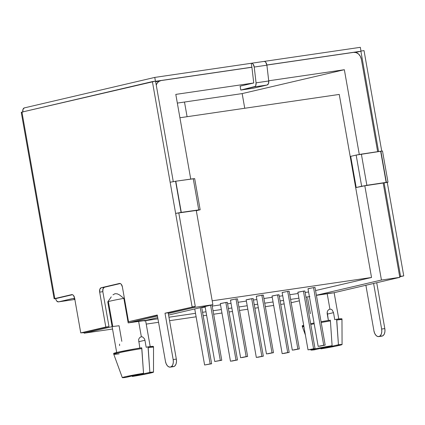 <?xml version="1.0" encoding="UTF-8"?>
<svg xmlns="http://www.w3.org/2000/svg" width="425" height="425" viewBox="0 0 425 425"><rect width="100%" height="100%" fill="white"/><g stroke="black" fill="none" stroke-linecap="round" stroke-linejoin="round"><path stroke-width="0.64" d="M386.373 182.346L387.998 182.187L387.265 182.41L403.75 275.889L400.584 276.351L384.099 182.877L387.265 182.41L364.815 185.778L356.198 187.515L364.815 185.778L381.438 280.033L316.386 295.232L381.438 280.033L364.815 185.778L384.099 182.877L400.584 276.351L399.675 276.563L399.808 277.344L373.607 283.464L399.808 277.344L381.438 280.033L399.808 277.344L383.18 183.016L399.675 276.563L403.75 275.889L387.265 182.41L387.945 182.171L386.373 182.346L380.874 151.188L386.373 182.346L366.865 185.279L361.367 154.121L356.155 155.083L361.648 186.24L356.198 187.515L350.705 156.357L356.198 187.515L366.865 185.279L361.367 154.121L380.651 151.22L386.373 182.346M387.998 182.187L382.505 151.029L380.651 151.22L386.15 182.378L361.648 186.24L356.155 155.083L382.452 151.013M200.164 209.769L194.671 178.612L175.791 181.215L170.138 182.24L175.631 213.398L181.071 212.404L175.578 181.247L170.138 182.24L152.389 81.6L175.631 213.398L178.798 212.936L195.282 306.409L192.111 306.877L175.631 213.398L181.284 212.373L175.578 181.247L181.071 212.404L198.751 209.897L193.258 178.739L175.791 181.215L181.284 212.373L198.751 209.897L200.164 209.769L196.313 210.726L200.133 209.759L198.751 209.897L193.258 178.739L194.554 178.675M220.309 360.405L210.582 305.251L220.309 360.405L221.776 360.267L214.758 361.505L220.309 360.405M298.387 292.198L303.408 291.12L297.856 292.219L308.024 349.86L313.576 348.766L303.408 291.12L304.783 291.029M315.037 348.622L304.874 290.982L303.408 291.12L313.576 348.766L315.037 348.622L308.024 349.86M210.163 363.906L200.244 307.663L210.163 363.906L211.629 363.763L204.611 365.001L210.163 363.906M308.051 288.734L313.554 287.624L308.003 288.718L318.166 346.359L323.717 345.265L313.554 287.624L314.973 287.465M325.183 345.127L315.021 287.481L313.554 287.624L323.717 345.265L325.183 345.127L318.166 346.359M230.493 300.087L235.997 298.977L230.446 300.077L240.608 357.717L246.16 356.623L235.997 298.977L237.416 298.823M247.626 356.479L237.463 298.839L235.997 298.977L246.16 356.623L247.626 356.479L240.608 357.717M272.531 295.986L277.557 294.908L272.005 296.002L282.168 353.648L287.72 352.548L277.557 294.908L278.364 294.966M289.186 352.41L279.023 294.764L277.557 294.908L287.72 352.548L289.186 352.41L282.168 353.648M220.83 303.556L225.85 302.478L220.299 303.572L230.462 361.218L236.013 360.118L225.85 302.478L227.226 302.388M237.479 359.98L227.317 302.334L225.85 302.478L236.013 360.118L237.479 359.98L230.462 361.218M282.2 292.517L287.704 291.407L282.152 292.506L292.315 350.147L297.867 349.053L287.704 291.407L289.122 291.252M299.333 348.909L289.165 291.268L287.704 291.407L297.867 349.053L299.333 348.909L292.315 350.147M256.344 296.305L261.848 295.194L256.296 296.289L266.464 353.935L272.016 352.835L261.848 295.194L262.655 295.253M273.477 352.697L263.314 295.051L261.848 295.194L272.016 352.835L273.477 352.697L266.464 353.935M247.616 299.646L251.706 298.69L246.155 299.79L256.317 357.43L261.869 356.336L251.706 298.69L253.119 298.536M263.33 356.192L253.167 298.552L251.706 298.69L261.869 356.336L263.33 356.192L256.317 357.43M327.181 293.585A17.021 0.68 170 0 0 316.407 295.354L333.487 292.841L373.607 283.464L333.487 292.841A17.021 0.68 170 0 0 327.181 293.585L329.928 309.166L327.181 293.585M328.727 309.65L329.928 309.166L331.155 309.294L332.233 310.006L333.513 312.657L334.751 319.669L336.611 319.233L334.751 319.669L333.513 312.657L327.271 314.118L333.513 312.657L332.233 310.006L331.155 309.294L329.928 309.166L328.727 309.65L327.755 310.664L327.197 312.046L327.755 310.664M327.176 313.586L327.197 312.046L328.392 320.461L327.176 313.586M309.405 296.666A17.021 0.68 170 0 0 306 297.367L309.899 296.57M121.821 341.328L119.08 325.757L112.768 326.501L108.444 301.968A17.021 0.68 -10 0 1 107.764 301.867A17.021 0.68 -10 0 1 123.861 298.366L128.185 322.899L145.477 320.466A17.021 0.68 170 0 0 138.608 321.194L141.355 336.775L140.154 337.259L139.182 338.273L138.624 339.655L139.82 348.075L138.624 339.655L139.182 338.273L140.154 337.259L141.355 336.775L138.608 321.194A17.021 0.68 170 0 0 128.185 322.899L123.861 298.366A17.021 0.68 170 0 0 107.753 301.893L116.753 352.915M240.114 86.163L253.741 82.981L175.801 94.392L190.735 179.095L175.801 94.392L253.741 82.981L251.903 67.187L155.587 81.292L173.278 181.624L155.587 81.292L251.903 67.187L253.741 82.981L240.114 86.163L240.8 90.058L253.475 88.203L240.8 90.058L254.426 86.875L267.097 85.021L253.475 88.203L267.097 85.021A3.958 2.327 -98.3 0 0 268.738 80.984L256.068 82.838A3.958 2.327 81.7 0 1 254.426 86.875L267.097 85.021L268.446 83.656L268.738 80.984L256.068 82.838L254.23 67.049L266.9 65.195L268.738 80.984L266.9 65.195A3.958 2.327 -98.3 0 0 263.999 61.418A3.958 2.327 -98.3 0 0 263.888 61.439L264.865 61.561L265.795 62.326L266.9 65.195L254.23 67.049L256.068 82.838L255.77 85.515L255.197 86.424L240.8 90.058L240.114 86.163M177.331 103.084L242.16 93.596L344.351 69.716L268.717 80.787L344.351 69.716L242.16 93.596L244.747 108.263L242.16 93.596L184.498 102.037L187.085 116.705L184.498 102.037L177.331 103.084M152.389 81.6L155.433 81.154L154.774 77.414L251.212 63.293L251.903 67.187L251.212 63.293L154.774 77.414L155.433 81.154L21.951 112.083L152.389 81.6M102.834 291.678L108.986 326.575L84.007 332.414L84.145 333.195L112.12 326.655L84.145 333.195L84.007 332.414L108.986 326.575L80.75 332.897L74.593 297.999L73.445 295.402L72.558 294.732L71.639 294.637L54.83 298.562L71.639 294.637A3.958 2.327 81.7 0 1 71.751 294.615A3.958 2.327 81.7 0 1 74.593 297.999L80.75 332.897L84.044 332.605L80.75 332.897L105.82 327.038L99.668 292.145L105.82 327.038L108.986 326.575L102.834 291.678L99.668 292.145L102.834 291.678L103.015 288.772L104.417 287.252A3.958 2.327 -98.3 0 0 102.834 291.678M111.27 296.868L107.764 301.867M112.97 294.844L115 293.702L117.263 293.834L119.526 294.934L117.242 293.829M128.185 322.899L157.462 316.062L128.185 322.899M157.324 315.281L128.525 321.736L122.373 286.838L121.226 284.24L120.339 283.565L119.414 283.47L101.251 287.72L99.843 289.234L99.668 292.145A3.958 2.327 81.7 0 1 101.251 287.72L104.417 287.252L101.251 287.72L119.414 283.47A3.958 2.327 81.7 0 1 119.531 283.448A3.958 2.327 81.7 0 1 122.373 286.838L128.525 321.736L157.324 315.281M120.286 283.544L104.417 287.252L120.286 283.544M170.287 367.12A6.731 3.958 81.7 0 1 165.447 361.362L157.277 315.015L165.447 361.362L166.191 363.827L167.407 365.782L168.911 366.924L170.478 367.083L171.865 366.233L172.863 364.507L173.326 362.164L173.172 359.561L176.338 359.093L173.172 359.561L165.001 313.209L173.172 359.561A6.731 3.958 81.7 0 1 170.287 367.12L173.453 366.653A6.731 3.958 -98.3 0 0 176.338 359.093L168.167 312.747L165.001 313.209L195.282 306.409L178.798 212.936L196.265 210.46L175.631 213.398L192.111 306.877L195.282 306.409L194.374 306.622L194.512 307.402L212.888 304.709L196.265 210.46L212.888 304.709L168.576 315.068L212.888 304.709L194.512 307.402L194.374 306.622L168.167 312.747L168.305 313.528L194.512 307.402L168.305 313.528L176.338 359.093L176.492 361.696L176.035 364.039L175.036 365.771L173.644 366.621L172.077 366.462M74.986 299.152L73.249 298.419L58.533 301.856L56.801 301.123L56.111 300.018L55.696 298.626L72.489 294.706L54.182 298.796L54.83 298.562L21.951 112.083L21.298 112.312L21.813 112.274M22.812 112.147L22.982 109.353L24.331 107.897L154.774 77.414L24.331 107.897A3.798 2.231 81.7 0 0 22.775 111.887M284.16 303.907L280.723 304.412L284.16 303.907M273.668 305.442L265.359 306.659L273.668 305.442M258.31 307.689L254.867 308.194L258.31 307.689M247.817 309.23L239.509 310.447L247.817 309.23M232.454 311.477L229.017 311.982L232.454 311.477M221.962 313.013L213.658 314.229L221.962 313.013M206.603 315.26L203.166 315.764L206.603 315.26M196.111 316.8L169.564 320.684L196.111 316.8M158.562 322.299L146.237 324.1L158.562 322.299M112.54 329.035L84.145 333.195L112.54 329.035M201.726 307.615L205.169 307.11L201.726 307.615M212.218 306.08L220.527 304.863L212.218 306.08M227.577 303.827L231.019 303.328L227.577 303.827M238.069 302.292L246.378 301.075L238.069 302.292M253.433 300.045L256.87 299.54L253.433 300.045M263.925 298.509L272.234 297.293L263.925 298.509M279.283 296.257L282.726 295.757L279.283 296.257M289.776 294.722L298.084 293.505L289.776 294.722M305.139 292.474L308.577 291.97L305.139 292.474M315.562 290.562L371.53 277.483L212.197 300.81L371.53 277.483L315.562 290.562M309.469 288.575L308.534 288.703M231.912 299.933L230.977 300.055M144.941 340.266L146.179 347.278L144.941 340.266L138.699 341.727L144.941 340.266L144.473 338.799L144.941 340.266M144.463 338.778L142.582 336.903L141.355 336.775L142.582 336.903M119.127 353.86A20.188 0.807 -10 0 1 113.772 354.248A20.188 0.807 -10 0 1 141.838 348.553L141.7 347.772L135.123 348.861L117.353 352.325L113.677 353.51M153.351 346.418L148.038 346.842L146.179 347.278L148.038 346.842L148.176 347.623A20.188 0.807 -10 0 1 153.531 347.236L153.393 346.455A20.188 0.807 170 0 0 148.038 346.842L149.871 372.369A15.831 0.632 -10 0 1 153.499 372.146A15.831 0.632 -10 0 1 132.281 376.481L132.132 375.96L132.281 376.481L149.871 372.369L153.489 372.119L146.96 373.819L132.281 376.481L149.871 372.369L148.176 347.623A20.188 0.807 170 0 1 153.531 347.241L153.499 372.146M122.315 377.644L113.772 354.253A20.188 0.807 170 0 1 141.838 348.553L143.533 373.299L125.943 377.405L122.326 377.655L125.237 376.747L143.533 373.299L125.943 377.405A15.831 0.632 -10 0 1 122.315 377.644A15.831 0.632 -10 0 1 143.533 373.299L141.7 347.772A20.188 0.807 170 0 0 113.634 353.467L113.772 354.248M309.4 296.645L305.963 297.149L309.4 296.645M298.908 298.18L290.599 299.397L298.908 298.18M283.549 300.427L280.107 300.932L283.549 300.427M273.057 301.962L264.748 303.179L273.057 301.962M257.693 304.215L254.256 304.72L257.693 304.215M247.201 305.75L238.898 306.967L247.201 305.75M231.843 307.998L228.406 308.502L231.843 307.998M221.351 309.538L213.042 310.755L221.351 309.538M205.992 311.785L202.55 312.29L205.992 311.785M195.5 313.321L168.953 317.209L195.5 313.321M157.946 318.819L145.621 320.625L157.946 318.819M145.446 320.652L144.314 321.018M291.189 302.728L299.375 300.815L291.189 302.728M145.477 320.466L157.733 317.597L145.477 320.466M341.923 318.803L336.611 319.233L336.749 320.014A20.188 0.807 -10 0 1 342.104 319.627A20.188 0.807 170 0 0 336.749 320.014L338.443 344.76A15.831 0.632 -10 0 1 342.072 344.532A15.831 0.632 -10 0 1 320.854 348.867L320.705 348.351L320.854 348.867L338.443 344.76L342.061 344.51L335.532 346.21L320.854 348.867L338.443 344.76L336.611 319.233A20.188 0.807 170 0 1 341.966 318.846L342.072 344.532M359.295 154.466L344.351 69.716L359.295 154.466M339.251 94.424L371.53 277.483L339.251 94.424L179.918 117.757L339.251 94.424M353.642 52.371L266.884 65.073L353.642 52.371A7.916 6.396 -103.2 0 1 361.351 59.234L360.347 56.323L358.525 53.996L356.171 52.61L353.642 52.371M251.908 67.267L161.017 80.575L158.695 81.526L156.937 83.512L156.262 85.112A7.916 6.396 -103.2 0 1 160.586 80.66A7.916 6.396 -103.2 0 1 161.017 80.575L251.908 67.267M377.65 151.672L361.351 59.234L377.65 151.672M310.393 313.719L307.652 298.148M330.273 320.163L321.056 321.714A20.188 0.807 170 0 1 330.273 320.163L330.411 320.939A20.188 0.807 170 0 0 321.194 322.49A20.188 0.807 -10 0 1 330.411 320.939L330.273 320.163M314.048 323.016L310.643 323.696A20.188 0.807 170 0 1 314.048 323.016M303.933 326.671A20.188 0.807 -10 0 1 302.345 326.634L302.207 325.858A20.188 0.807 170 0 1 303.689 325.279L302.249 325.895M302.345 326.634A20.188 0.807 -10 0 1 303.827 326.06A20.188 0.807 170 0 0 302.345 326.639L305.405 335.017M310.781 324.472A20.188 0.807 -10 0 1 314.187 323.792A20.188 0.807 170 0 0 310.781 324.472M332.106 345.684L330.411 320.939L332.106 345.684L314.516 349.796A15.831 0.632 -10 0 1 310.888 350.03A15.831 0.632 -10 0 1 332.106 345.684L317.427 348.346L310.898 350.046L314.516 349.796L332.106 345.684M123.861 298.366L119.526 294.934M119.552 344.107L119.611 345.637M257.778 357.292L263.288 356.182L257.778 357.292M267.925 353.791L273.434 352.681L267.925 353.791M293.781 350.003L299.285 348.893L293.781 350.003M231.928 361.075L237.432 359.964L231.928 361.075M283.634 353.504L289.138 352.394L283.634 353.504M242.075 357.579L247.578 356.463L242.075 357.579M319.632 346.221L325.136 345.111L319.632 346.221M309.485 349.722L314.989 348.612L309.485 349.722M360.984 51.058L360.326 47.318L264.122 61.407L360.326 47.318L360.984 51.058L364.028 50.612L360.984 51.058M380.55 335.936L382.118 336.095L383.504 335.245L384.503 333.519L384.96 331.176L384.806 328.573L376.725 282.737L384.806 328.573L381.639 329.035L373.607 283.464L381.639 329.035L384.806 328.573A6.731 3.958 -98.3 0 1 381.921 336.132L378.755 336.595A6.731 3.958 81.7 0 1 373.92 330.841L374.659 333.306L375.875 335.256L377.379 336.398L378.946 336.558L380.338 335.707L381.337 333.981L381.793 331.638L381.639 329.035A6.731 3.958 81.7 0 1 378.755 336.595M399.718 276.829L403.75 275.889L399.718 276.829M381.74 151.072L364.028 50.612L381.74 151.072M74.853 299.466L58.533 301.856A3.798 2.231 81.7 0 1 58.427 301.877L74.853 299.471L58.533 301.856L73.249 298.419A3.798 2.231 81.7 0 1 73.355 298.398A3.798 2.231 81.7 0 1 74.757 298.924M157.277 315.015L128.525 321.736L157.277 315.015M355.635 52.461L360.889 51.234L266.873 64.998L360.889 51.234L355.635 52.461M378.574 151.534L360.889 51.234L378.574 151.534M365.882 285.271L373.92 330.841L365.882 285.271M21.951 112.083L21.25 112.296L54.134 298.78L54.83 298.562L21.951 112.083M58.427 301.877A3.798 2.231 81.7 0 1 55.696 298.626L54.134 298.78M251.212 63.293A3.958 2.327 81.7 0 1 251.329 63.272A3.958 2.327 81.7 0 1 254.23 67.049L253.125 64.18L252.195 63.415L251.212 63.293M350.705 156.357L356.155 155.083L350.705 156.357M205.068 306.537L214.758 361.505M194.73 308.954L204.611 365.001M150.2 346.577L145.589 320.439M155.678 81.807L160.586 80.66M338.773 318.968L334.135 292.687M310.707 349.525L310.888 350.03M201.678 307.333L211.629 363.763M212.011 304.916L221.77 360.262M251.329 63.272L263.999 61.418"/></g></svg>
